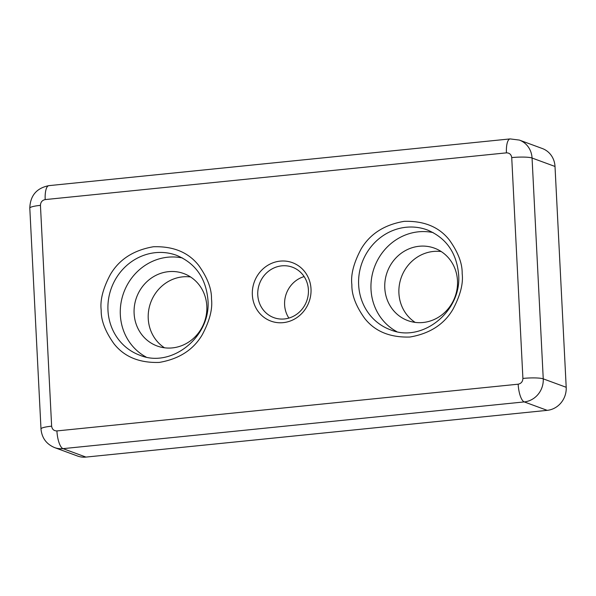 <?xml version="1.0" encoding="UTF-8"?>
<svg xmlns="http://www.w3.org/2000/svg" width="596" height="596" viewBox="0 0 596 596"><rect width="100%" height="100%" fill="white"/><g stroke="black" fill="none" stroke-linecap="round" stroke-linejoin="round"><path stroke-width="0.89" d="M252.346 294.856A31.134 29.122 -69.8 0 0 283.234 322.645A31.134 29.122 -69.8 0 0 311.008 288.918A31.134 29.122 -69.8 0 0 280.12 261.13A31.134 29.122 -69.8 0 0 252.346 294.856M257.77 294.975A26.88 25.144 -69.8 0 0 273.817 317.631A26.88 25.144 -69.8 0 0 308.408 289.842A26.88 25.144 -69.8 0 0 292.368 267.179A26.88 25.144 -69.8 0 0 257.77 294.975M182.465 257.993A53.223 49.788 -69.8 0 0 120.332 314.859A53.223 49.788 -69.8 0 0 146.057 357.011M433.143 232.596A53.223 49.788 -69.8 0 0 371.01 289.462A53.223 49.788 -69.8 0 0 396.735 331.614M304.139 276.589A26.88 25.144 -69.8 0 0 284.612 304.839A26.88 25.144 -69.8 0 0 288.881 318.093M190.549 276.961A38.584 36.095 -69.8 0 0 148.24 318.659A38.584 36.095 -69.8 0 0 164.503 347.796M206.812 306.098A38.584 36.095 110.2 0 1 157.15 345.993A38.584 36.095 110.2 0 1 134.115 313.466A38.584 36.095 110.2 0 1 183.784 273.564A38.584 36.095 110.2 0 1 206.812 306.098M441.226 251.564A38.584 36.095 -69.8 0 0 398.918 293.262A38.584 36.095 -69.8 0 0 415.181 322.399M457.49 280.701A38.584 36.095 110.2 0 1 407.828 320.596A38.584 36.095 110.2 0 1 384.793 288.069A38.584 36.095 110.2 0 1 434.462 248.167A38.584 36.095 110.2 0 1 457.49 280.701M522.908 378.43A15.965 2.339 -2.9 0 1 543.247 378.855L532.057 158.022A21.285 19.914 -69.8 0 0 519.354 140.075L542.308 148.516A21.285 19.914 110.2 0 1 555.01 166.463L566.2 387.288A21.285 19.914 110.2 0 1 547.21 410.353L85.966 457.087A21.285 19.914 110.2 0 1 77.554 456.037L54.601 447.596A21.285 19.914 -69.8 0 0 63.012 448.646L524.257 401.913A15.965 5.133 -95.8 0 1 518.162 384.197L56.918 430.923C53.878 430.901 52.113 429.314 51.636 426.177L40.446 205.352C40.61 202.148 42.189 200.226 45.199 199.585L506.444 152.852C509.483 152.881 511.241 154.461 511.726 157.597L522.908 378.43C522.752 381.634 521.172 383.556 518.162 384.197M101.193 310.173C100.962 320.305 105.224 331.495 113.978 343.758C124.266 356.825 139.367 363.046 159.274 362.42C179.038 359.03 193.35 349.822 202.215 334.818C209.643 320.916 212.735 308.974 211.491 298.998C211.714 288.874 207.453 277.676 198.699 265.414C188.411 252.346 173.317 246.126 153.41 246.751C133.646 250.149 119.327 259.349 110.461 274.354C103.034 288.255 99.949 300.198 101.193 310.173M139.74 355.186A53.223 49.788 110.2 0 1 107.973 310.315A53.223 49.788 110.2 0 1 176.476 255.289C195.436 263.201 205.925 278.079 207.937 299.915C211.304 336.703 171.432 368.648 139.74 355.186M351.871 284.776C351.64 294.901 355.901 306.098 364.655 318.361C374.944 331.428 390.045 337.649 409.951 337.023C429.716 333.626 444.027 324.425 452.893 309.421C460.321 295.519 463.412 283.577 462.168 273.601C462.392 263.477 458.13 252.279 449.377 240.017C439.088 226.949 423.994 220.729 404.088 221.354C384.323 224.752 370.004 233.952 361.139 248.957C353.711 262.858 350.627 274.801 351.871 284.776M390.417 329.789A53.223 49.788 110.2 0 1 358.65 284.918A53.223 49.788 110.2 0 1 427.153 229.885C446.113 237.804 456.603 252.682 458.615 274.518C461.982 311.306 422.11 343.251 390.417 329.789M40.446 205.352A15.965 2.339 177.1 0 0 29.8 208.101L40.99 428.934A15.965 2.339 -2.9 0 1 51.636 426.177M56.918 430.923A15.965 5.133 84.2 0 0 63.012 448.646L85.966 457.087M555.01 166.463L532.057 158.022A15.965 2.339 177.1 0 0 511.726 157.597M29.8 208.101C30.262 195.562 36.624 188.083 48.887 185.647A15.965 5.133 84.2 0 0 45.199 199.585M506.444 152.852A15.965 5.133 -95.8 0 1 510.131 138.913L519.354 140.075M566.2 387.288L543.247 378.855A21.285 19.914 -69.8 0 1 524.257 401.913L547.21 410.353M48.887 185.647L510.131 138.913M40.99 428.934C41.802 437.881 46.339 444.102 54.601 447.596"/></g></svg>
